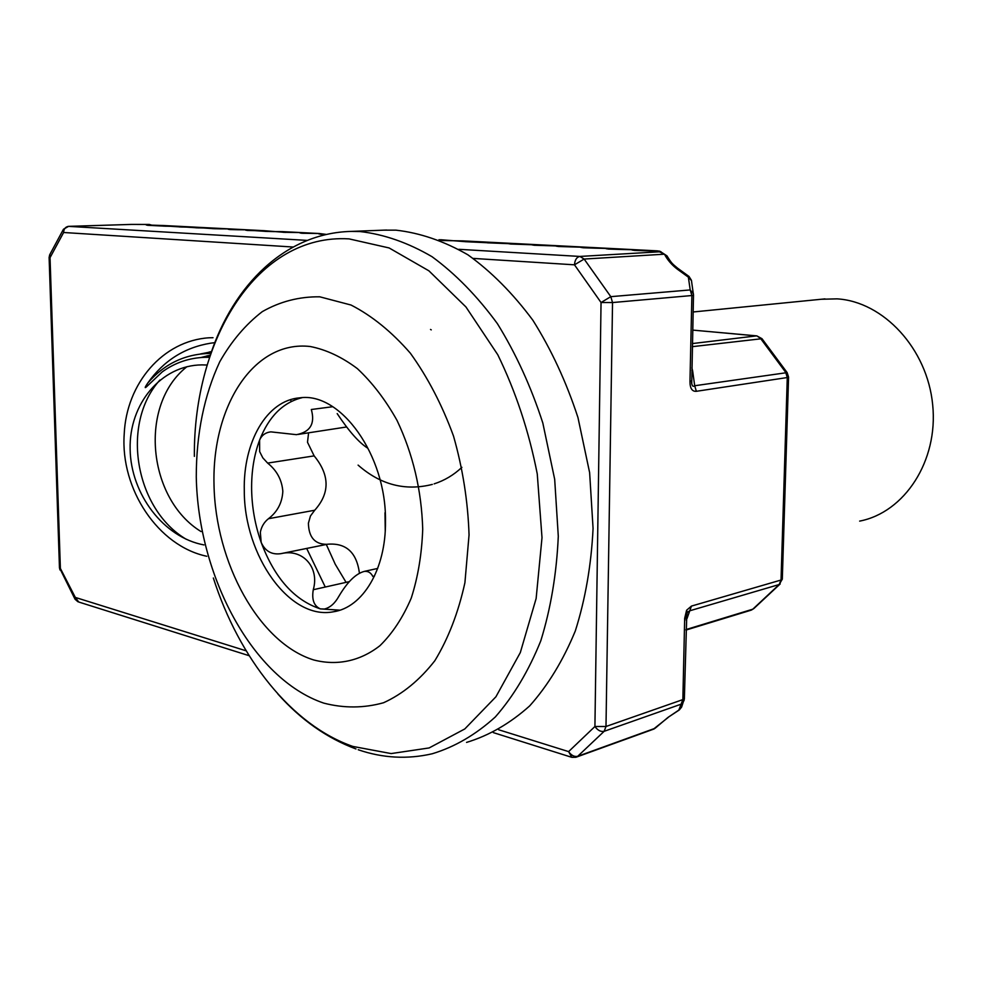 <?xml version="1.0" encoding="UTF-8"?>
<svg xmlns="http://www.w3.org/2000/svg" width="982" height="982" viewBox="0 0 982 982"><rect width="100%" height="100%" fill="white"/><g stroke="black" fill="none" stroke-linecap="round" stroke-linejoin="round"><path stroke-width="1.47" d="M685.988 629.572L752.801 609.184L779.168 584.535L689.573 610.841L687.326 612.424L686.258 617.236L684.675 618.329L686.602 610.239L691.438 606.09L781.034 580.031L787.282 377.542L696.361 391.302C692.138 391.646 690.002 388.393 689.965 381.544L691.5 380.856M206.085 357.288L210.185 355.459M691.807 370.374L692.629 370.815L694.691 385.742C693.255 386.945 692.261 386.208 691.733 383.532L691.512 381.102M691.733 383.532L693.501 295.189L693.39 293.741L690.199 289.935L688.37 277.17L691.488 280.631M689.02 276.458L677.592 268.172L677.42 269.24L688.37 277.17L689.02 276.458L691.426 280.287M677.42 269.24C671.762 264.931 667.441 259.923 664.458 254.191L667.06 256.069M458.827 249.305L579.883 256.437L660.849 251.723L657.523 250.876L660.984 251.736M634.581 250.398L631.131 249.514L657.645 250.876M608.619 249.06L605.366 248.201L631.242 249.514M583.504 247.771L580.215 246.912L605.489 248.201M558.967 246.457L555.665 245.647L580.35 246.912M535.104 245.291L531.679 244.42L555.812 245.647M511.659 244.088L508.259 243.217L531.839 244.42M488.754 242.898L485.366 242.038L508.418 243.217M444.453 240.615L441.114 239.768L466.352 241.744L462.988 240.897L485.525 242.038M443.005 240.541L463.16 240.897M438.942 239.768L441.286 239.768M320.586 234.232L326.466 234.44L319.457 233.532L322.661 234.33M303.819 233.36L300.652 232.562L319.653 233.532M267.3 231.47L264.17 230.696L285.406 232.403L282.227 231.617L300.848 232.562M273.18 231.58L282.423 231.617M215.193 228.769L212.161 228.02L264.379 230.696M237.632 229.751L246.691 229.788M220.385 228.855L229.358 228.904M198.511 227.898L195.492 227.173L212.37 228.033M182.136 227.051L179.154 226.326L195.713 227.173M166.081 226.216L163.122 225.504L179.362 226.339M152.689 225.455L149.239 224.473L146.269 224.976L163.343 225.516M131.883 224.412L149.448 224.473M686.222 618.979L687.056 618.427L686.197 620.059M684.393 698.533L684 700.682L681.017 704.217L604.151 731.308L577.723 756.287L655.043 728.3L668.006 717.4L678.844 710.084L682.858 699.601L684.675 618.329M689.965 381.544L691.88 295.533L612.535 302.554L605.992 726.496L682.858 699.601L684.442 698.325L681.704 706.831L679.421 709.741M679.176 710.035L668.006 717.4M668.165 717.461L653.3 729.258L576.667 757.012M782.31 579.159L781.034 580.031L779.168 584.535L782.31 579.159L788.571 377.076L787.147 372.608L694.691 385.742L696.361 391.302M787.147 372.608L761.983 338.692L692.335 346.658M685.976 630.063L750.739 610.288L753.832 608.57L780.199 583.934M687.056 618.427L691.438 606.09M207.165 365.022L201.899 364.887C161.073 365.194 129.047 403.983 130.127 449.118C130.766 494.228 163.785 537.51 203.937 544.924M209.571 357.325L204.993 357.313C189.145 357.853 174.882 362.714 162.202 371.92L146.269 387.018C144.477 388.516 144.968 387.203 147.766 383.041C163.54 360.738 184.542 347.444 210.786 343.16L214.837 342.669M213.02 337.71L209.092 337.783C162.938 340.656 126.285 383.446 124.198 434.339C120.356 489.245 158.225 546.102 206.785 556.266M358.099 465.112C380.537 484.813 405.296 491.245 432.35 484.408M434.13 483.868C444.49 480.529 453.745 475.018 461.896 467.322M859.643 521.111C904.471 512.518 938.473 460.975 932.679 404.793C927.327 348.585 883.321 301.572 837.057 298.859L821.345 299.252M339.907 610.166L320.402 608.901C313.982 606.054 311.601 599.658 313.27 589.728C319.727 567.498 302.738 548.521 281.429 553.566L280.717 553.688C271.67 554.904 265.152 551.148 261.175 542.408L260.34 532.269C261.445 526.659 264.146 522.129 268.454 518.717C277.427 511.855 282.227 502.71 282.828 491.307C281.908 479.903 276.85 470.488 267.632 463.087L262.82 457.858L259.653 451.61L259.592 440.145C268.81 416.564 282.976 402.411 302.063 397.685M308.581 432.939L307.501 442.268L314.142 455.881C329.842 475.055 330.026 493.173 314.719 510.235L310.459 515.98L308.409 523.16C308.729 537.338 314.903 544.384 326.932 544.323L327.522 544.224C346.008 542.702 356.638 552.314 359.412 573.046M374.535 576.004L372.804 576.397C370.901 572.69 368.09 571.008 364.371 571.389C355.865 573.586 347.333 581.945 338.765 596.467C334.874 603.427 330.099 607.613 324.453 609.024L320.402 608.901C294.293 600.223 274.555 578.067 261.175 542.408C255.16 525.345 251.981 507.755 251.625 489.65C251.38 471.544 254.043 455.047 259.592 440.145C261.654 435.308 265.385 432.546 270.786 431.859L296.429 434.67C310.312 432.006 315.283 423.623 311.319 409.506L332.235 406.781M244.297 490.865C242.984 442.182 266.711 400.177 299.94 397.82C340.57 391.855 386.429 455.218 385.484 521.197C386.086 569.204 362.824 607.649 333.315 611.798C289.58 620.428 244.113 555.567 244.297 490.865M383.766 230.156L395.942 230.156C419.928 232.857 443.889 241.056 467.837 254.768C491.295 271.633 512.985 293.471 532.895 320.279C551.307 349.555 566.319 381.973 577.956 417.522L589.63 472.649L593.067 528.451C591.274 565.104 585.358 599.265 575.317 630.935C563.152 660.444 547.944 685.424 529.691 705.886C510.149 723.378 489.097 735.555 466.548 742.404M384.981 512.764L385.239 530.845M337.194 413.606C348.745 431.049 358.933 442.575 367.759 448.209M346.511 426.986L298 434.449M687.326 612.424L686.602 610.239M691.438 280.349L693.501 295.189L691.88 295.533L690.199 289.935L610.804 296.662L612.535 302.554L601.045 302.517L574.482 264.821L473.25 258.413M686.823 613.59L684.38 697.993M293.09 247.022L63.621 232.501L50.033 257.665L60.381 568.431L75.319 597.424L246.163 650.833M498.684 729.761L568.603 751.611L594.92 726.508L601.045 302.517L610.804 296.662L584.143 259.052L574.482 264.821C574.875 259.899 576.667 257.112 579.883 256.437L584.143 259.052L664.458 254.191L658.591 251.417M131.281 224.424L68.568 226.363L307.219 240.394M692.408 343.565L756.41 335.893L692.715 330.099L756.84 335.881L760.485 338.348L785.686 372.313L787.282 377.542L788.571 377.076M691.868 367.857L692.629 370.815M659.253 251.073L646.463 250.827M632.04 250.042L634.09 250.336M632.948 249.735L620.207 249.477M606.127 248.704L608.189 249.011M594.65 248.151L607.281 248.446M580.841 247.403L582.903 247.71M582.265 247.194L569.572 246.863M556.156 246.138L558.206 246.445M557.862 245.991L545.157 245.61M532.06 244.886L534.257 245.255M508.504 243.683L510.542 243.99M485.501 242.493L487.538 242.8M463.013 241.339L465.038 241.646M441.028 240.197L443.054 240.516M318.831 233.9L320.795 234.219M299.94 232.93L301.891 233.25M281.441 231.973L283.381 232.292M263.323 231.04L265.25 231.359M255.16 230.66L267.337 231.47M245.574 230.132L247.476 230.439M228.168 229.236L230.07 229.543M211.118 228.352L212.996 228.659M203.409 227.984L215.254 228.769M194.387 227.493L196.265 227.799M186.826 227.137L198.56 227.898M177.988 226.646L179.841 226.952M170.561 226.29L182.198 227.051M161.907 225.823L163.749 226.118M146.269 224.976L148.172 225.32M63.241 229.641L49.898 254.412L50.033 257.665L49.112 257.468L49.677 254.817M63.621 232.501L63.462 229.236L68.568 226.363C65.475 226.817 63.818 228.867 63.621 232.501M68.016 226.412L131.465 224.412L149.325 224.461L152.811 225.455M605.992 726.496L604.151 731.308C600.824 731.995 597.743 730.399 594.92 726.508L605.992 726.496M568.603 751.611C571.352 755.453 574.396 757.012 577.723 756.287L575.98 757.269L571.843 757.343L568.603 751.611M49.112 257.517L59.46 567.706L74.914 598.946M77.946 601.77L75.074 599.253L75.319 597.424L78.72 602.015L249.158 655.706M186.384 539.351C135.602 509.744 120.074 424.187 159.919 380.009M200.365 353.974L211.449 351.789M201.077 531.581C147.742 499.016 138.192 405.063 186.924 366.703M430.521 329.436L431.245 329.878M147.766 383.041C164.559 363.586 185.598 353.692 210.897 353.385M290.316 399.748L291.384 401.392M208.933 352.133L211.535 351.568M204.366 357.325L207.042 355.852M346.081 582.351L335.255 564.269L326.294 544.458M210.394 354.87C233.421 284.915 285.492 233.151 350.795 231.421L360.087 231.543C384.06 234.305 408.046 242.689 432.043 256.707C455.562 273.941 477.35 296.257 497.383 323.643C515.906 353.569 531.053 386.687 542.825 423.021L554.683 479.326L558.292 536.295C556.61 573.709 550.779 608.533 540.8 640.792C528.697 670.816 513.537 696.213 495.321 716.958C475.804 734.659 454.789 746.934 432.264 753.759C407.432 759.479 382.759 758.141 358.234 749.757M213.34 577.993C238.933 657.94 291.58 725.17 352.845 746.43L391.131 753.575L429.134 747.94L464.793 728.951L495.91 696.79L520.313 652.588L536.135 598.504L542.003 537.67L537.264 473.975C528.93 431.38 515.771 391.658 497.788 354.772L465.934 306.949L428.888 270.811L389.13 247.955L349.076 238.884C257.382 233.323 193.405 338.532 194.362 456.36M310.238 346.511C253.798 339.968 212.014 406.008 214.002 484.359C215.304 562.649 258.88 642.964 313.639 659.941C336.875 665.98 360.026 661.291 379.973 645.665C392.542 633.329 402.976 617.457 411.262 598.063C418.013 576.986 421.83 554.032 422.714 529.188C421.585 490.399 413.005 454.126 396.998 420.357C385.41 399.723 372.178 382.464 357.313 368.581C341.896 357.006 326.208 349.653 310.238 346.511M323.827 703.137C252.791 679.163 198.155 576.508 196.277 476.933C196.277 433.848 204.121 395.427 219.796 361.695C231.519 341.11 245.684 324.428 262.292 311.638C280.066 301.511 299.228 296.564 319.764 296.81L351.04 305.034C372.006 315.799 391.781 331.867 410.378 353.225C427.735 377.321 442.109 404.94 453.512 436.082C462.755 468.5 467.935 501.434 469.052 534.895L464.916 582.694C458.349 612.596 448.308 638.607 434.805 660.763C419.695 680.072 402.632 694.065 383.594 702.731C363.954 708.206 344.031 708.341 323.827 703.137M327.116 544.298L280.95 553.652M314.142 455.881L267.632 463.087M306.679 548.435L325.275 587.04M349.322 581.626L313.27 589.728M314.719 510.235L268.454 518.717M677.592 268.172C672.351 263.704 671.995 263.986 666.962 255.86L659.929 251.269M646.512 250.815L634.262 250.398M633.709 249.98L634.397 250.373M620.256 249.465L608.324 249.06M594.626 248.139L583.013 247.759M569.609 246.85L558.304 246.482M545.182 245.598L534.159 245.242M534.085 244.825L510.579 244.027M510.922 243.732L487.538 242.836M488.496 242.775L465.026 241.682M444.465 240.627L438.929 239.755M322.685 234.33L319.531 233.52L301.658 233.25M303.855 233.36L300.725 232.562L283.123 232.292M273.143 231.58L264.968 231.359M255.185 230.647L247.182 230.439M237.595 229.739L229.739 229.543M220.349 228.855L212.64 228.659M203.434 227.984L195.884 227.787M186.862 227.124L179.448 226.94M170.598 226.29L163.331 226.106M166.142 226.216L147.509 225.295M681.582 707.138L679.274 709.961M653.975 729.025L656.811 726.889M761.983 338.692L756.84 335.881M751.353 610.104L753.832 608.57M59.472 567.866L60 569.977M493.332 732.621L571.107 757.11M162.19 371.92L163.847 370.754M201.015 357.509L210.283 355.165M824.99 298.884L693.12 311.981M355.975 748.959C326.981 738.169 300.946 719.843 277.869 693.979M326.932 544.323L280.717 553.688M350.795 231.421L386.638 230.046M333.315 611.798L339.207 610.399M377.714 568.431L364.371 571.377M327.522 544.224L281.429 553.566"/></g></svg>
